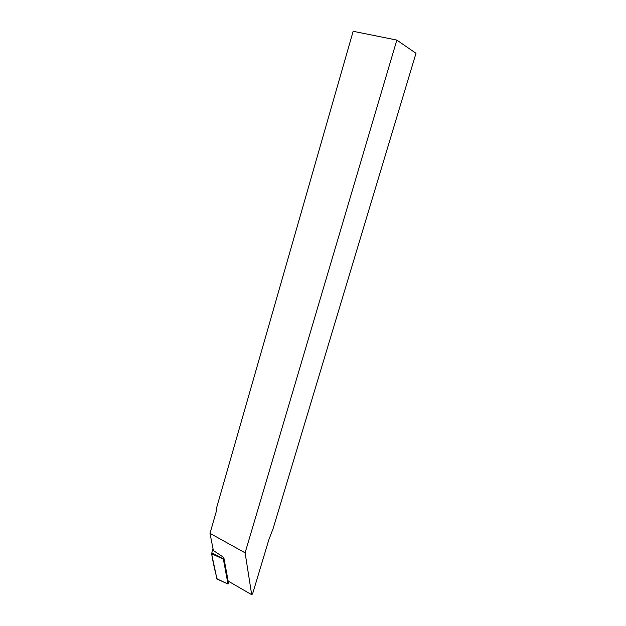 <?xml version="1.0" encoding="UTF-8"?>
<svg xmlns="http://www.w3.org/2000/svg" width="626" height="626" viewBox="0 0 626 626"><rect width="100%" height="100%" fill="white"/><g stroke="black" fill="none" stroke-linecap="round" stroke-linejoin="round"><path stroke-width="0.94" d="M213.364 550.52L223.803 557.484L228.146 581.069L251.691 594.7L245.102 552.821L210.007 533.368L213.364 550.52M251.691 594.7L252.568 593.91L268.812 539.855L273.077 528.696L415.993 53.296L396.837 40.087L353.158 31.3L216.15 509.368L216.792 509.713L210.007 533.368M245.102 552.821L396.837 40.087M223.803 557.484L223.365 559.128L227.974 583.988L229.116 581.632M216.956 578.987L211.619 553.775L212.973 548.525L211.619 553.775C213.176 562.97 215.023 571.358 217.159 578.925M223.365 559.128L211.619 553.775M216.557 578.643L227.974 583.988M211.698 552.946L223.396 558.877M227.997 584.05L216.627 578.839"/></g></svg>
